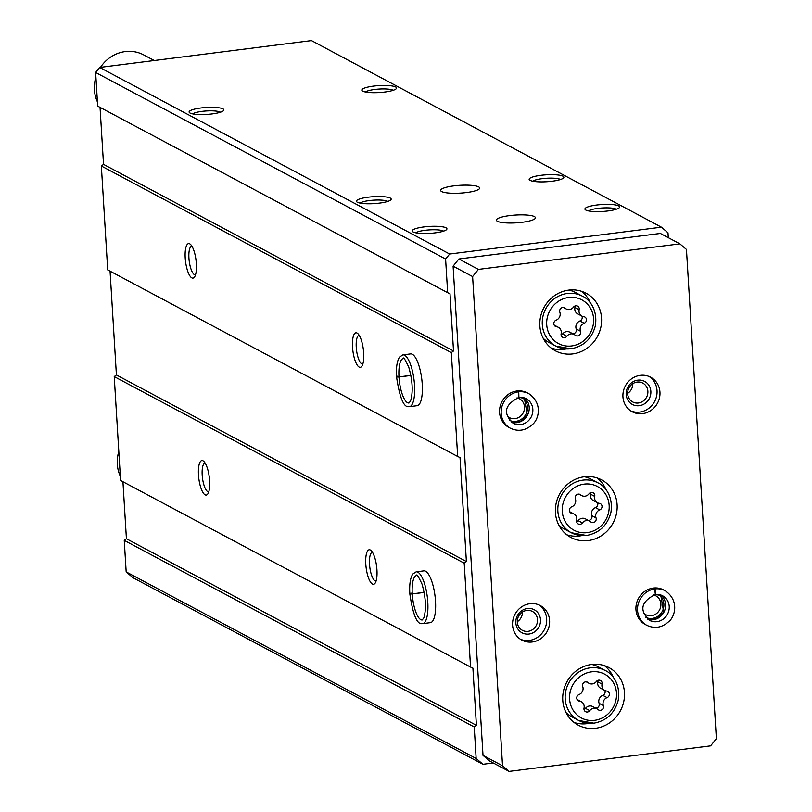 <?xml version="1.0" encoding="UTF-8"?>
<svg xmlns="http://www.w3.org/2000/svg" width="812" height="812" viewBox="0 0 812 812"><rect width="100%" height="100%" fill="white"/><g stroke="black" fill="none" stroke-linecap="round" stroke-linejoin="round"><path stroke-width="1.22" d="M668.296 237.672L667.992 232.79L661.435 227.187L449.655 254.034L445.605 259.048L447.666 292.696L450.01 293.761L453.512 350.967L451.33 352.601L457.684 456.486L460.028 457.552L466.392 561.549L464.21 563.183L470.564 667.068L472.909 668.134L476.411 725.339L474.228 726.973L476.157 758.499L482.937 764.285L493.28 762.965M453.878 185.867A19.579 3.918 176.5 0 1 479.699 188.019A19.579 3.918 176.5 0 1 460.394 193.124A19.579 3.918 176.5 0 1 440.622 190.414A19.579 3.918 176.5 0 1 453.878 185.867M509.652 215.606A19.579 3.918 176.5 0 1 535.473 217.758A19.579 3.918 176.5 0 1 516.168 222.853A19.579 3.918 176.5 0 1 496.396 220.143A19.579 3.918 176.5 0 1 509.652 215.606M373.611 86.092A17.397 3.481 176.5 0 1 396.236 88.731A17.397 3.481 176.5 0 1 379.407 92.538A17.397 3.481 176.5 0 1 362.233 90.812A17.397 3.481 176.5 0 1 373.611 86.092M200.899 107.976A17.397 3.481 176.5 0 1 223.523 110.625A17.397 3.481 176.5 0 1 206.684 114.431A17.397 3.481 176.5 0 1 189.521 112.706A17.397 3.481 176.5 0 1 200.899 107.976M540.934 175.301A17.397 3.481 176.5 0 1 563.558 177.94A17.397 3.481 176.5 0 1 546.73 181.746A17.397 3.481 176.5 0 1 529.556 180.02A17.397 3.481 176.5 0 1 540.934 175.301M368.222 197.184A17.397 3.481 176.5 0 1 390.846 199.833A17.397 3.481 176.5 0 1 374.007 203.629A17.397 3.481 176.5 0 1 356.844 201.914A17.397 3.481 176.5 0 1 368.222 197.184M596.708 205.03A17.397 3.481 176.5 0 1 619.333 207.669A17.397 3.481 176.5 0 1 602.504 211.475A17.397 3.481 176.5 0 1 585.33 209.75A17.397 3.481 176.5 0 1 596.708 205.03M423.996 226.924A17.397 3.481 176.5 0 1 446.62 229.563A17.397 3.481 176.5 0 1 429.781 233.369A17.397 3.481 176.5 0 1 412.618 231.643A17.397 3.481 176.5 0 1 423.996 226.924M449.655 254.034L99.673 67.447L311.453 40.6L661.435 227.187M122.937 481.739L126.418 538.742L124.246 540.376L126.175 571.902L476.157 758.499M124.246 540.376L474.228 726.973M205.091 494.833A17.397 5.278 -97.2 0 0 207.791 493.97A17.397 5.278 -97.2 0 0 209.283 477.151A17.397 5.278 -97.2 0 0 203.639 461.246A17.397 5.278 -97.2 0 0 198.422 473.893A17.397 5.278 -97.2 0 0 205.091 494.833M372.414 584.041A17.397 5.278 -97.2 0 0 375.114 583.178A17.397 5.278 -97.2 0 0 376.606 566.36A17.397 5.278 -97.2 0 0 370.962 550.445A17.397 5.278 -97.2 0 0 365.745 563.102A17.397 5.278 -97.2 0 0 372.414 584.041M428.706 622.286A26.096 7.917 -97.2 0 0 430.431 622.652A26.096 7.917 -97.2 0 0 434.999 595.764A26.096 7.917 -97.2 0 0 423.864 570.866L416.15 571.841L412.79 574.043C410.293 577.971 409.299 584.488 409.806 593.582M110.056 271.147L116.41 374.951L114.228 376.595L120.582 480.481L470.564 667.068M114.228 376.595L464.21 563.183M191.815 277.866A17.397 5.278 -97.2 0 0 194.515 277.004A17.397 5.278 -97.2 0 0 196.017 260.185A17.397 5.278 -97.2 0 0 190.373 244.28A17.397 5.278 -97.2 0 0 185.156 256.927A17.397 5.278 -97.2 0 0 191.815 277.866M359.148 367.075A17.397 5.278 -97.2 0 0 361.847 366.212A17.397 5.278 -97.2 0 0 363.34 349.393A17.397 5.278 -97.2 0 0 357.696 333.488A17.397 5.278 -97.2 0 0 352.479 346.135A17.397 5.278 -97.2 0 0 359.148 367.075M415.439 405.32A26.096 7.917 -97.2 0 0 417.155 405.685A26.096 7.917 -97.2 0 0 421.732 378.798A26.096 7.917 -97.2 0 0 410.598 353.9L402.884 354.874L399.524 357.077C397.017 361.015 396.023 367.521 396.54 376.616M100.038 107.367L103.53 164.369L101.348 166.013L107.702 269.899L457.684 456.486M101.348 166.013L451.33 352.601M99.673 67.447L95.623 72.461L97.684 106.108L447.666 292.696M95.623 72.461L445.605 259.048M126.175 571.902L132.945 577.687L482.937 764.285M103.53 164.369L453.512 350.967M116.41 374.951L466.392 561.549M126.418 538.742L476.411 725.339M372.475 552.322A14.454 4.385 -97.2 0 0 372.332 552.333A14.454 4.385 -97.2 0 0 369.633 565.71A14.454 4.385 -97.2 0 0 375.022 580.813A14.454 4.385 -97.2 0 0 375.976 581.016A14.454 4.385 -97.2 0 0 376.108 580.986M359.198 335.356A14.454 4.385 -97.2 0 0 359.066 335.366A14.454 4.385 -97.2 0 0 356.366 348.744A14.454 4.385 -97.2 0 0 361.746 363.847A14.454 4.385 -97.2 0 0 362.7 364.05A14.454 4.385 -97.2 0 0 362.832 364.03M205.152 463.114A14.454 4.385 -97.2 0 0 205.01 463.124A14.454 4.385 -97.2 0 0 202.31 476.502A14.454 4.385 -97.2 0 0 207.699 491.605A14.454 4.385 -97.2 0 0 208.654 491.808A14.454 4.385 -97.2 0 0 208.785 491.788M191.876 246.148A14.454 4.385 -97.2 0 0 191.744 246.158A14.454 4.385 -97.2 0 0 189.044 259.535A14.454 4.385 -97.2 0 0 194.423 274.639A14.454 4.385 -97.2 0 0 195.377 274.842A14.454 4.385 -97.2 0 0 195.509 274.821M415.825 232.831A14.454 2.893 176.5 0 1 425.112 230.303A14.454 2.893 176.5 0 1 443.575 231.136M588.538 210.937A14.454 2.893 176.5 0 1 597.835 208.41A14.454 2.893 176.5 0 1 616.298 209.242M360.051 203.101A14.454 2.893 176.5 0 1 369.338 200.564A14.454 2.893 176.5 0 1 387.801 201.396M532.763 181.208A14.454 2.893 176.5 0 1 542.061 178.681A14.454 2.893 176.5 0 1 560.524 179.513M192.728 113.893A14.454 2.893 176.5 0 1 202.015 111.366A14.454 2.893 176.5 0 1 220.478 112.198M365.441 92A14.454 2.893 176.5 0 1 374.728 89.472A14.454 2.893 176.5 0 1 393.201 90.305M603.367 705.598A3.461 3.218 -61.9 0 1 598.068 709.587A6.049 5.633 -61.9 0 0 589.745 710.642A3.461 3.218 -61.9 0 1 584.041 708.044A6.049 5.633 -61.9 0 0 579.423 701.121A3.461 3.218 -61.9 0 1 579.027 694.544A6.049 5.633 -61.9 0 0 582.732 686.566A3.461 3.218 -61.9 0 1 588.03 682.577A6.049 5.633 -61.9 0 0 596.353 681.532A3.461 3.218 -61.9 0 1 602.057 684.12A6.049 5.633 -61.9 0 0 606.676 691.042A3.461 3.218 -61.9 0 1 607.072 697.62A6.049 5.633 -61.9 0 0 603.367 705.598L599.114 703.334A6.049 5.633 118.1 0 1 602.819 695.356A3.461 3.218 118.1 0 0 604.788 690.454L600.535 688.19A6.049 5.633 118.1 0 1 597.805 681.847A3.461 3.218 118.1 0 0 597.815 680.385M580.468 331.225A3.461 3.218 -61.9 0 1 575.17 335.214A6.049 5.633 -61.9 0 0 566.847 336.269A3.461 3.218 -61.9 0 1 561.143 333.671A6.049 5.633 -61.9 0 0 556.535 326.749A3.461 3.218 -61.9 0 1 556.129 320.172A6.049 5.633 -61.9 0 0 559.833 312.194A3.461 3.218 -61.9 0 1 565.132 308.215A6.049 5.633 -61.9 0 0 573.455 307.159A3.461 3.218 -61.9 0 1 579.159 309.748A6.049 5.633 -61.9 0 0 583.777 316.67A3.461 3.218 -61.9 0 1 584.173 323.247A6.049 5.633 -61.9 0 0 580.468 331.225L576.216 328.962A6.049 5.633 118.1 0 1 579.92 320.984A3.461 3.218 118.1 0 0 581.889 316.081L577.647 313.818A6.049 5.633 118.1 0 1 574.906 307.484A3.461 3.218 118.1 0 0 574.926 306.022M118.806 451.462A34.804 32.419 118.1 0 0 120.318 476.268M679.898 243.864L478.39 269.401L472.614 276.567L502.537 765.797L509.094 771.4L710.601 745.863L716.377 738.697L686.455 249.457L679.898 243.864L660.369 233.45L458.871 258.998L478.39 269.401M458.871 258.998L453.096 266.153L472.614 276.567M453.096 266.153L483.018 755.393L502.537 765.797M483.018 755.393L489.575 760.996L509.094 771.4M595.561 728.283A32.622 30.399 118.1 0 0 623.707 701.801A32.622 30.399 118.1 0 0 608.959 667.586A32.622 30.399 118.1 0 0 566.786 682.08A32.622 30.399 118.1 0 0 578.256 725.167A32.622 30.399 118.1 0 0 595.561 728.283M572.663 353.92A32.622 30.399 118.1 0 0 600.809 327.429A32.622 30.399 118.1 0 0 586.061 293.223A32.622 30.399 118.1 0 0 543.888 307.707A32.622 30.399 118.1 0 0 555.357 350.794A32.622 30.399 118.1 0 0 572.663 353.92M588.223 540.579A32.622 30.399 118.1 0 0 616.369 514.097A32.622 30.399 118.1 0 0 601.621 479.882A32.622 30.399 118.1 0 0 559.448 494.376A32.622 30.399 118.1 0 0 570.917 537.463A32.622 30.399 118.1 0 0 588.223 540.579M528.896 393.718L527.292 392.866A19.579 18.24 118.1 0 0 501.989 401.554A19.579 18.24 118.1 0 0 508.87 427.406L510.474 428.269C518.34 431.872 525.628 430.634 532.347 424.544C538.234 420.261 543.543 403.858 528.896 393.718A19.579 18.24 118.1 0 0 518.746 391.82L518.888 397.372L526.237 398.712A13.916 12.972 118.1 0 0 519.244 397.332M532.266 641.987A19.579 18.24 118.1 0 0 549.156 626.103A19.579 18.24 118.1 0 0 540.305 605.569A19.579 18.24 118.1 0 0 515.001 614.268A19.579 18.24 118.1 0 0 521.883 640.12A19.579 18.24 118.1 0 0 532.266 641.987M642.617 413.643A19.579 18.24 118.1 0 0 659.506 397.758A19.579 18.24 118.1 0 0 650.656 377.225A19.579 18.24 118.1 0 0 625.352 385.923A19.579 18.24 118.1 0 0 632.243 411.775A19.579 18.24 118.1 0 0 642.617 413.643M665.272 590.791L663.668 589.938A19.579 18.24 118.1 0 0 638.364 598.627A19.579 18.24 118.1 0 0 645.246 624.479L646.849 625.341C654.716 628.945 662.003 627.706 668.723 621.616C674.61 617.333 679.918 600.931 665.272 590.791A19.579 18.24 118.1 0 0 655.122 588.893L655.274 594.445L662.612 595.785A13.916 12.972 118.1 0 0 655.629 594.404M643.652 613.161A10.698 9.967 118.1 0 0 645.743 614.684A10.698 9.967 118.1 0 0 651.417 615.709A10.698 9.967 118.1 0 0 660.643 607.021A10.698 9.967 118.1 0 0 655.812 595.805A10.698 9.967 118.1 0 0 653.376 594.922M645.966 617.455A13.053 12.16 118.1 0 0 652.31 618.409A13.053 12.16 118.1 0 0 663.495 608.158A13.053 12.16 118.1 0 0 658.238 594.455M627.635 393.363A10.698 9.967 118.1 0 0 632.812 383.66M638.405 402.996A10.698 9.967 118.1 0 0 647.631 394.317A10.698 9.967 118.1 0 0 642.799 383.102A10.698 9.967 118.1 0 0 628.975 387.852A10.698 9.967 118.1 0 0 632.731 401.97A10.698 9.967 118.1 0 0 638.405 402.996M639.298 405.695A13.053 12.16 118.1 0 0 648.818 385.203A13.053 12.16 118.1 0 0 627.443 387.913A13.053 12.16 118.1 0 0 639.298 405.695M630.812 410.923A19.579 18.24 118.1 0 0 639.694 412.08A19.579 18.24 118.1 0 0 656.37 397.058A19.579 18.24 118.1 0 0 649.153 376.514M517.285 621.718A10.698 9.967 118.1 0 0 522.451 612.015M528.044 631.34A10.698 9.967 118.1 0 0 537.28 622.662A10.698 9.967 118.1 0 0 532.439 611.446A10.698 9.967 118.1 0 0 518.614 616.196A10.698 9.967 118.1 0 0 522.38 630.325A10.698 9.967 118.1 0 0 528.044 631.34M528.947 634.05A13.053 12.16 118.1 0 0 538.457 613.547A13.053 12.16 118.1 0 0 517.092 616.257A13.053 12.16 118.1 0 0 528.947 634.05M520.451 639.267A19.579 18.24 118.1 0 0 529.333 640.435A19.579 18.24 118.1 0 0 546.019 625.402A19.579 18.24 118.1 0 0 538.803 604.869M507.277 416.089A10.698 9.967 118.1 0 0 509.368 417.612A10.698 9.967 118.1 0 0 515.041 418.637A10.698 9.967 118.1 0 0 524.268 409.948A10.698 9.967 118.1 0 0 519.426 398.733A10.698 9.967 118.1 0 0 517 397.85M509.591 420.383A13.053 12.16 118.1 0 0 515.935 421.337A13.053 12.16 118.1 0 0 527.12 411.085A13.053 12.16 118.1 0 0 521.852 397.383M154.229 60.524L143.673 54.901A34.804 32.419 118.1 0 0 100.485 67.345M95.907 77.089A34.804 32.419 118.1 0 0 97.43 101.896M566.796 534.783A32.622 30.399 118.1 0 0 579.575 535.971A32.622 30.399 118.1 0 0 581.615 535.646M606.067 489.778A32.622 30.399 118.1 0 0 597.094 477.953M558.747 524.938A28.278 26.339 118.1 0 0 564.32 529.018L571.293 532.733A28.278 26.339 118.1 0 1 561.346 495.391A28.278 26.339 118.1 0 1 597.896 482.835L590.923 479.11A28.278 26.339 118.1 0 0 584.437 476.756M574.135 722.487A32.622 30.399 118.1 0 0 586.914 723.675A32.622 30.399 118.1 0 0 588.954 723.35M613.405 677.482A32.622 30.399 118.1 0 0 604.432 665.667M566.086 712.652A28.278 26.339 118.1 0 0 571.658 716.722L578.631 720.437A28.278 26.339 118.1 0 1 568.684 683.095A28.278 26.339 118.1 0 1 605.234 670.539L598.261 666.825A28.278 26.339 118.1 0 0 591.775 664.46M551.236 348.115A32.622 30.399 118.1 0 0 564.015 349.302A32.622 30.399 118.1 0 0 566.055 348.977M590.507 303.109A32.622 30.399 118.1 0 0 581.534 291.295M543.187 338.279A28.278 26.339 118.1 0 0 548.76 342.349L555.733 346.064A28.278 26.339 118.1 0 1 545.786 308.722A28.278 26.339 118.1 0 1 582.336 296.167L575.363 292.452A28.278 26.339 118.1 0 0 568.877 290.087M599.337 503.338A6.049 5.633 -61.9 0 1 594.719 496.406A3.461 3.218 -61.9 0 0 589.015 493.818A6.049 5.633 -61.9 0 1 580.692 494.873A3.461 3.218 -61.9 0 0 575.393 498.862A6.049 5.633 -61.9 0 1 571.689 506.84A3.461 3.218 -61.9 0 0 572.095 513.417A6.049 5.633 -61.9 0 1 576.703 520.34A3.461 3.218 -61.9 0 0 582.417 522.928A6.049 5.633 -61.9 0 1 590.73 521.872A3.461 3.218 -61.9 0 0 596.038 517.894A6.049 5.633 -61.9 0 1 599.733 509.916A3.461 3.218 -61.9 0 0 599.337 503.338M588.274 520.38A3.461 3.218 118.1 0 0 591.786 515.62A6.049 5.633 118.1 0 1 595.48 507.642A3.461 3.218 118.1 0 0 597.459 502.75L593.207 500.486A6.049 5.633 118.1 0 1 590.466 494.143A3.461 3.218 118.1 0 0 590.486 492.681M589.664 521.131L585.411 518.858A6.049 5.633 118.1 0 0 578.164 520.665L582.417 522.928M576.693 521.801A3.461 3.218 118.1 0 0 578.164 520.665M572.714 333.722A3.461 3.218 118.1 0 0 576.216 328.962M574.104 334.463L569.851 332.199A6.049 5.633 118.1 0 0 562.594 333.996L566.847 336.269M561.133 335.133A3.461 3.218 118.1 0 0 562.594 333.996M595.612 708.094A3.461 3.218 118.1 0 0 599.114 703.334M597.003 708.835L592.75 706.562A6.049 5.633 118.1 0 0 585.493 708.368L589.745 710.642M584.031 709.505A3.461 3.218 118.1 0 0 585.493 708.368M653.061 588.101L654.665 588.954A19.579 18.24 118.1 0 0 637.978 604.93A19.579 18.24 118.1 0 0 646.849 625.341M653.518 588.04L655.122 588.893M654.665 588.954L655.375 594.496C640.962 601.672 639.014 610.289 649.519 620.348A13.916 12.972 118.1 0 0 667.505 614.166A13.916 12.972 118.1 0 0 662.612 595.785M516.686 391.019L518.289 391.881A19.579 18.24 118.1 0 0 501.603 407.857A19.579 18.24 118.1 0 0 510.474 428.269M517.142 390.968L518.746 391.82M518.289 391.881L519 397.423C504.587 404.599 502.628 413.217 513.133 423.275A13.916 12.972 118.1 0 0 531.129 417.094A13.916 12.972 118.1 0 0 526.237 398.712M424.158 592.354L412.252 593.866C409.613 593.897 409.218 593.643 411.065 593.105M424.168 592.445L412.263 593.948C409.624 594.069 409.238 593.897 411.085 593.45M410.892 375.388L398.986 376.9C396.347 376.93 395.952 376.677 397.789 376.139M410.902 375.479L398.986 376.991C396.357 377.103 395.962 376.93 397.809 376.484M594.536 720.335A24.796 23.101 118.1 0 0 612.603 681.39A24.796 23.101 118.1 0 0 572.003 686.536A24.796 23.101 118.1 0 0 594.536 720.335M571.638 345.963A24.796 23.101 118.1 0 0 589.705 307.017A24.796 23.101 118.1 0 0 549.115 312.163A24.796 23.101 118.1 0 0 571.638 345.963M597.896 482.835C603.001 484.754 613.699 494.559 610.908 512.504C607.396 525.445 599.266 533.098 586.518 535.484L571.293 532.733A28.278 26.339 118.1 0 0 586.284 535.433M587.198 532.621A24.796 23.101 118.1 0 0 605.275 493.676A24.796 23.101 118.1 0 0 564.675 498.822A24.796 23.101 118.1 0 0 587.198 532.621M605.234 670.539C610.34 672.458 621.038 682.273 618.236 700.218C614.735 713.149 606.605 720.802 593.856 723.187L578.631 720.437A28.278 26.339 118.1 0 0 593.623 723.137M582.336 296.167C587.441 298.085 598.139 307.9 595.348 325.845C591.836 338.777 583.706 346.43 570.958 348.815L555.733 346.064A28.278 26.339 118.1 0 0 570.724 348.764M579.392 494.183L580.692 494.873M590.466 494.143L594.719 496.406M595.48 507.642L599.733 509.916M591.786 515.62L596.038 517.894M570.146 512.382L572.095 513.417M563.832 307.515L565.132 308.215M574.906 307.484L579.159 309.748M579.92 320.984L584.173 323.247M554.586 325.713L556.535 326.749M586.731 681.887L588.03 682.577M597.805 681.847L602.057 684.12M602.819 695.356L607.072 697.62M577.474 700.086L579.423 701.121M647.803 619.231A13.916 12.972 118.1 0 0 663.881 612.238A13.916 12.972 118.1 0 0 660.724 594.983L663.708 612.146L657.243 618.45L647.783 619.221M524.339 397.9L527.333 415.074L520.868 421.377L511.408 422.149A13.916 12.972 118.1 0 0 527.506 415.155A13.916 12.972 118.1 0 0 524.349 397.91M430.431 622.652L422.717 623.626A26.096 7.917 -97.2 0 0 427.285 596.739A26.096 7.917 -97.2 0 0 416.15 571.841M412.263 593.948A22.401 6.79 -97.2 0 0 422.25 619.962L423.823 617.891C426.493 609.041 425.894 597.784 422.027 584.102C418.413 576.459 416.607 573.597 416.617 575.515A22.401 6.79 -97.2 0 0 412.252 593.866M417.155 405.685L409.451 406.67A26.096 7.917 -97.2 0 0 414.018 379.772A26.096 7.917 -97.2 0 0 402.884 354.874M398.986 376.991A22.401 6.79 -97.2 0 0 408.984 402.996L410.557 400.925C413.227 392.074 412.628 380.818 408.751 367.136C405.137 359.493 403.341 356.63 403.351 358.549A22.401 6.79 -97.2 0 0 398.986 376.9M578.905 494.102L581.757 495.624M569.719 511.733L573.972 514.006M563.335 307.433L566.197 308.956M554.16 325.074L558.412 327.337M586.234 681.806L589.096 683.328M577.058 699.447L581.301 701.71M422.717 623.626C422.027 622.946 415.054 629.28 409.827 593.836M409.451 406.67C408.751 405.98 401.788 412.313 396.55 376.869"/></g></svg>
